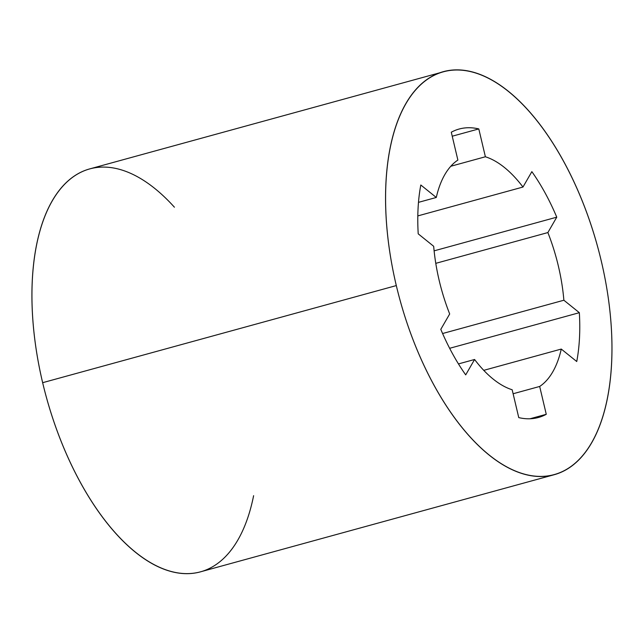 <?xml version="1.0" encoding="UTF-8"?>
<svg xmlns="http://www.w3.org/2000/svg" width="644" height="644" viewBox="0 0 644 644"><rect width="100%" height="100%" fill="white"/><g stroke="black" fill="none" stroke-linecap="round" stroke-linejoin="round"><path stroke-width="0.97" d="M433.686 246.298A121.531 59.53 74.6 0 0 439.176 280.43A121.531 59.53 -105.4 0 1 433.686 246.298L418.214 233.836A149.577 73.263 -105.4 0 1 420.814 185.005L436.286 197.467A121.531 59.53 -105.4 0 1 457.876 160.074L451.291 132.221A149.577 73.263 -105.4 0 1 478.798 128.921L485.383 156.766A121.531 59.53 -105.4 0 1 522.976 187.042L531.855 171.65A149.577 73.263 -105.4 0 1 556.762 217.173L547.875 232.565A121.531 59.53 -105.4 0 1 563.87 300.233L579.342 312.686A149.577 73.263 -105.4 0 1 576.742 361.517L561.27 349.064A121.531 59.53 -105.4 0 1 539.68 386.456L546.265 414.301A149.577 73.263 -105.4 0 1 518.758 417.61L512.173 389.765A121.531 59.53 -105.4 0 1 474.588 359.489L465.701 374.872A149.577 73.263 -105.4 0 1 440.794 329.35L449.681 313.966A121.531 59.53 -105.4 0 1 439.176 280.43A121.531 59.53 74.6 0 0 449.681 313.966L440.794 329.35A149.577 73.263 74.6 0 0 465.701 374.872L474.588 359.489L458.456 363.916L474.588 359.489A121.531 59.53 74.6 0 0 512.173 389.765L518.758 417.61A149.577 73.263 74.6 0 0 538.376 417.497A149.577 73.263 74.6 0 0 546.265 414.301L529.964 418.777L546.265 414.301L539.68 386.456L513.115 393.75L539.68 386.456A121.531 59.53 74.6 0 0 561.27 349.064L483.749 370.348L561.27 349.064L576.742 361.517A149.577 73.263 74.6 0 0 579.342 312.686L449.641 348.299L579.342 312.686L563.87 300.233L442.589 333.528L563.87 300.233A121.531 59.53 74.6 0 0 547.875 232.565L435.779 263.34L547.875 232.565L556.762 217.173L434.112 250.846L556.762 217.173A149.577 73.263 74.6 0 0 531.855 171.65L522.976 187.042L417.819 215.909L522.976 187.042A121.531 59.53 74.6 0 0 485.383 156.766L450.808 166.257L485.383 156.766L478.798 128.921L452.233 136.214L478.798 128.921A149.577 73.263 74.6 0 0 459.18 129.025A149.577 73.263 74.6 0 0 451.291 132.221L457.876 160.074A121.531 59.53 74.6 0 0 436.286 197.467L418.487 202.353L436.286 197.467L420.814 185.005A149.577 73.263 74.6 0 0 418.214 233.836L433.686 246.298M253.615 495.679A208.938 102.34 -105.4 0 1 153.634 564.474A208.938 102.34 -105.4 0 1 42.649 382.689L396.31 285.582A208.938 102.34 74.6 0 0 591.554 442.839A208.938 102.34 74.6 0 0 508.47 91.368A208.938 102.34 74.6 0 0 396.31 285.582A208.938 102.34 -105.4 0 1 443.458 71.782A208.938 102.34 -105.4 0 1 597.471 246.169A208.938 102.34 -105.4 0 1 554.098 474.741A208.938 102.34 -105.4 0 1 396.31 285.582L42.649 382.689A208.938 102.34 -105.4 0 1 58.395 191.574A208.938 102.34 -105.4 0 1 174.419 207.207M443.458 71.782L89.79 168.881A208.938 102.34 74.6 0 0 42.649 382.689A208.938 102.34 74.6 0 0 200.429 571.848L554.098 474.741"/></g></svg>
